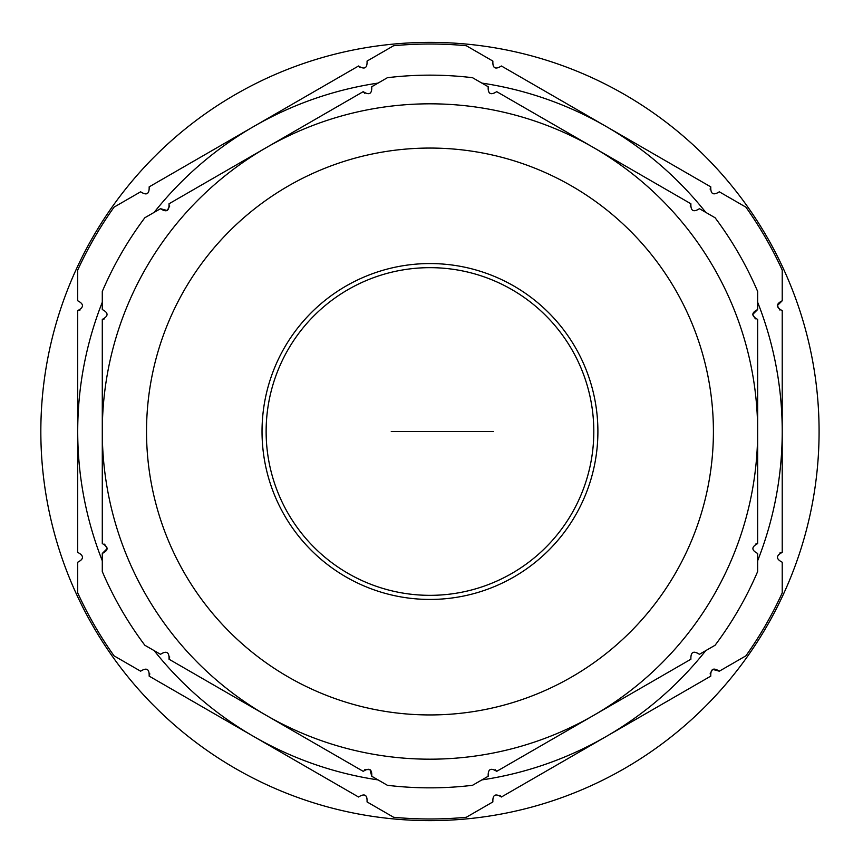 <?xml version="1.0" encoding="UTF-8"?>
<svg xmlns="http://www.w3.org/2000/svg" width="863" height="863" viewBox="0 0 863 863"><rect width="100%" height="100%" fill="white"/><g stroke="black" fill="none" stroke-linecap="round" stroke-linejoin="round"><path stroke-width="1.29" d="M262.028 431.5A167.94 167.94 0 0 0 429.968 599.44A167.94 167.94 0 0 0 597.897 431.5A167.94 167.94 0 0 0 429.968 263.56A167.94 167.94 0 0 0 262.028 431.5M495.103 769.623L496.71 771.339C490.691 767.498 487.854 769.138 488.199 776.247L472.525 785.298A356.354 356.354 0 0 1 387.411 785.298L371.737 776.247C372.147 769.116 369.31 767.477 363.215 771.339L169.029 659.224C169.342 652.094 166.505 650.454 160.518 654.305L144.844 645.254A356.354 356.354 0 0 1 102.287 571.543L102.287 553.442C108.673 550.238 108.673 546.959 102.287 543.614L102.287 319.386C108.619 316.085 108.619 312.816 102.287 309.558L102.287 291.457A356.354 356.354 0 0 1 144.844 217.746L160.518 208.695C166.494 212.622 169.331 210.982 169.029 203.776L363.215 91.661C369.245 95.502 372.082 93.862 371.737 86.753L387.411 77.702A356.354 356.354 0 0 1 472.525 77.702L488.199 86.753C487.789 93.884 490.626 95.523 496.71 91.661C490.691 95.502 487.854 93.862 488.199 86.753M364.822 769.623L369.979 769.559L371.737 776.247M755.362 544.154L757.649 543.614C751.317 546.915 751.317 550.184 757.649 553.442L757.649 571.543A356.354 356.354 0 0 1 715.082 645.254L699.408 654.305C693.442 650.378 690.605 652.018 690.896 659.224C690.594 652.094 693.431 650.454 699.408 654.305M690.217 206.03L690.896 203.776C690.594 210.906 693.431 212.546 699.408 208.695L715.082 217.746A356.354 356.354 0 0 1 757.649 291.457L757.649 309.558C751.263 312.762 751.263 316.041 757.649 319.386L757.649 543.614M755.362 318.846L752.73 314.423L757.649 309.558M364.822 93.377L363.215 91.661M104.574 318.846L102.287 319.386M169.709 206.03L167.185 210.518L160.518 208.695M104.574 544.154L107.206 548.577L102.287 553.442M169.709 656.97L169.029 659.224M690.896 659.224L496.71 771.339M496.71 91.661L690.896 203.776M429.968 759.181A327.681 327.681 0 0 0 757.649 431.5A327.681 327.681 0 0 0 429.968 103.819A327.681 327.681 0 0 0 102.287 431.5A327.681 327.681 0 0 0 429.968 759.181M266.128 431.5A163.841 163.841 0 0 0 429.968 595.341A163.841 163.841 0 0 0 593.809 431.5A163.841 163.841 0 0 0 429.968 267.659A163.841 163.841 0 0 0 266.128 431.5M149.828 673.863L149.148 676.117C149.45 668.987 146.613 667.347 140.637 671.198L114.045 655.848A387.476 387.476 0 0 1 77.713 592.924L77.713 562.223C84.099 559.008 84.099 555.729 77.713 552.385L77.713 310.615C84.045 307.314 84.045 304.035 77.713 300.777L77.713 270.076A387.476 387.476 0 0 1 114.045 207.152L140.637 191.802C146.602 195.728 149.439 194.089 149.148 186.883C149.45 194.013 146.613 195.653 140.637 191.802M80 310.065L77.713 310.615M501.403 65.998C495.373 69.827 492.536 68.188 492.881 61.079C492.471 68.209 495.308 69.849 501.403 65.998L710.788 186.883C710.476 194.013 713.313 195.653 719.3 191.802L745.891 207.152A387.476 387.476 0 0 1 782.223 270.076L782.223 300.777C775.837 303.992 775.837 307.271 782.223 310.615L782.223 431.5A352.255 352.255 0 0 1 757.649 560.767M360.141 67.713L358.533 65.998C364.553 69.827 367.39 68.188 367.045 61.079L393.636 45.728A387.476 387.476 0 0 1 466.3 45.728L492.881 61.079M149.148 186.883L358.533 65.998M102.287 560.767A352.255 352.255 0 0 1 102.287 302.233M154.175 212.352A352.255 352.255 0 0 1 378.08 83.085M77.713 552.385C84.045 555.686 84.045 558.965 77.713 562.223M499.785 795.287L501.403 797.002C495.373 793.173 492.536 794.812 492.881 801.921L466.3 817.272A387.476 387.476 0 0 1 393.636 817.272L367.045 801.921C367.455 794.791 364.618 793.151 358.533 797.002C364.553 793.173 367.39 794.812 367.045 801.921M779.925 552.935L782.223 552.385C775.891 555.686 775.891 558.965 782.223 562.223L782.223 592.924A387.476 387.476 0 0 1 745.891 655.848L719.3 671.198C713.323 667.272 710.486 668.911 710.788 676.117L606.096 736.56A352.255 352.255 0 0 1 481.856 779.915M710.109 673.863L712.633 669.375L719.3 671.198M779.925 310.065L777.304 305.642L782.223 300.777M710.109 189.137L710.788 186.883M481.856 83.085A352.255 352.255 0 0 1 705.751 212.352M757.649 302.233A352.255 352.255 0 0 1 782.223 431.5L782.223 552.385M378.08 779.915A352.255 352.255 0 0 1 154.175 650.648M705.751 650.648A352.255 352.255 0 0 1 606.096 736.56L501.403 797.002M358.533 797.002L149.148 676.117M451.004 431.5L439.191 431.5L451.004 431.5M486.042 431.5L489.601 431.5L486.042 431.5M418.328 431.5L407.649 431.5L418.328 431.5M476.031 431.5L461.478 431.5L476.031 431.5M396.354 431.5L401.435 431.5L396.354 431.5M414.089 431.5L417.487 431.5L414.089 431.5M458.026 431.5L453.442 431.5L458.026 431.5M487.94 431.5L492.514 431.5L487.94 431.5M406.02 431.5L401.435 431.5L406.02 431.5M391.263 431.5L493.032 431.5L391.263 431.5M493.636 431.5L480.411 431.5L493.636 431.5M492.622 431.5L481.425 431.5L492.622 431.5M431.209 431.5C433.496 431.5 433.496 431.5 431.209 431.5M819.084 431.5A389.116 389.116 0 0 0 235.405 94.509A389.116 389.116 0 0 0 235.405 768.491A389.116 389.116 0 0 0 819.084 431.5M593.809 431.5A163.841 163.841 0 0 0 348.048 289.612A163.841 163.841 0 0 0 348.048 573.388A163.841 163.841 0 0 0 593.809 431.5M492.514 431.5L478.296 431.5L492.514 431.5M429.968 714.942A283.442 283.442 0 0 1 146.527 431.5A283.442 283.442 0 0 1 429.968 148.058A283.442 283.442 0 0 1 713.41 431.5A283.442 283.442 0 0 1 429.968 714.942"/></g></svg>
